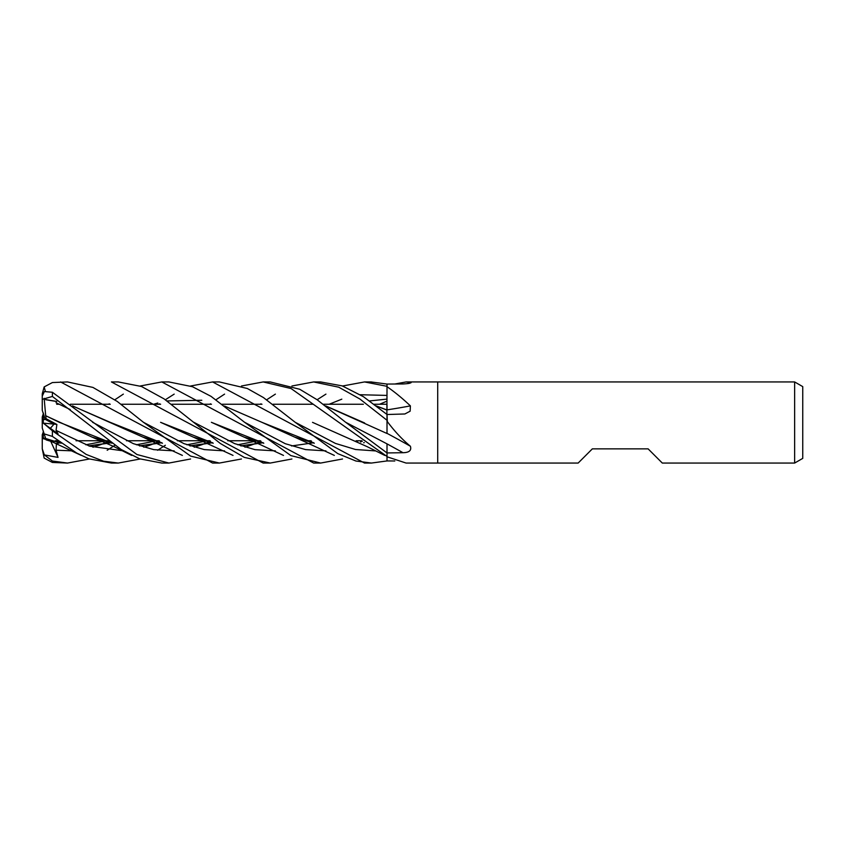 <?xml version="1.0" encoding="UTF-8"?>
<svg xmlns="http://www.w3.org/2000/svg" width="845" height="845" viewBox="0 0 845 845"><rect width="100%" height="100%" fill="white"/><g stroke="black" fill="none" stroke-linecap="round" stroke-linejoin="round"><path stroke-width="1.27" d="M387.01 460.895L387.01 443.868A684.904 293.986 -163.5 0 1 402.991 452.709L387.01 452.941L345.668 422.278L317.15 399.759L299.7 389.26L270.242 381.94L263.608 381.94M325.864 406.044L387.01 433.496L387.01 419.944M386.936 410.078L387.01 386.968A672.937 360.255 -162.3 0 0 387.316 386.915C394.657 391.953 402.357 398.27 410.395 405.885L410.142 411.188L404.871 413.976L387.01 414.515L387.316 421.57C394.657 431.394 402.357 439.611 410.395 446.234C411.695 450.427 409.223 452.582 402.991 452.709M386.904 414.409L386.904 410.005M386.904 409.941L386.904 404.248L374.06 404.248L386.957 404.248M361.734 440.752L356.115 440.752L361.734 440.752M310.992 440.752L305.615 440.752L310.992 440.752M260.366 440.752L254.789 440.752L260.366 440.752M254.451 440.752L227.78 440.752L254.451 440.752M209.909 440.752L204.384 440.752L209.909 440.752M204.078 440.752L177.355 440.752L204.078 440.752M159.04 440.752L153.61 440.752L159.04 440.752M153.272 440.752L126.475 440.752L153.272 440.752M108.646 440.752L103.027 440.752L108.646 440.752M102.699 440.752L76.05 440.752L102.699 440.752M57.882 440.752L55.295 440.752L57.882 440.752M56.678 404.248L59.414 404.248L56.678 404.248M70.336 404.248L110.251 404.248L70.336 404.248M120.951 404.248L160.624 404.248L120.951 404.248M171.704 404.248L211.472 404.248L171.704 404.248M222.108 404.248L261.982 404.248L222.108 404.248M272.977 404.248L312.523 404.248L272.977 404.248M323.445 404.248L363.35 404.248L323.445 404.248M46.105 418.719L43.264 420.049L43.264 412.899L44.986 419.247L54.069 424.084L50.362 428.32L54.069 424.084L56.879 424.465L46.105 418.719L45.651 415.687L59.351 422.32L111.825 443.076M44.162 433.886L42.25 428.024L44.162 433.886L52.39 436.4L76.673 453.047L89.031 458.856L111.424 463.06L117.899 463.06M43.264 432.101L42.25 434.805L42.25 438.291L45.968 439.474L43.264 438.65L43.264 431.14M794.638 463.06L662.311 463.06L648.115 448.864L592.345 448.864L578.149 463.06L437.71 463.06L437.71 381.94L794.638 381.94L802.75 386.619L802.75 458.381L794.638 463.06L794.638 381.94M394.805 384.021L406.096 381.94L437.71 381.94L437.71 463.06L406.096 463.06L387.01 456.786M406.096 381.94L411.082 382.711M408.653 383.461A685.886 661.603 -76.6 0 0 410.395 382.151C411.695 383.028 409.223 383.63 402.991 383.957L387.01 384.063L370.987 381.94M387.01 386.968L387.01 384.063L387.01 386.313L364.522 381.94L371.409 381.94L364.522 381.94L342.521 386.007M394.805 460.979L387.01 460.937L371.409 463.06L355.925 461.021L337.746 453.596L295.169 422.268L263.429 397.551L247.31 388.489L219.373 381.94L212.602 381.94L364.522 463.06L370.987 463.06L364.522 463.06M387.01 460.937L387.01 456.934A672.937 649.108 -103.4 0 1 387.316 457.145M387.01 433.337A685.886 294.409 -163.5 0 1 410.395 446.234M387.01 432.154L387.01 421.401A672.937 288.853 -163.5 0 1 387.316 421.57M387.01 409.867A685.886 367.184 -162.3 0 0 410.395 405.885M376.384 406.054L387.01 410.11M43.264 423.165L54.069 424.084L44.986 419.247L42.25 410.195L42.25 399.358L52.39 396.453L121.067 449.445L139.647 458.803L161.817 463.06L168.905 463.06L136.901 454.494L52.39 392.26L44.362 391.541L42.25 396.125L42.25 399.358L42.25 393.833L44.162 386.915L52.39 382.553L67.537 381.94L92.908 387.411L117.223 401.428L143.396 422.257L183.988 443.646L204.279 449.593L224.58 450.881M43.264 422.637L43.264 420.049M42.292 438.301L43.264 437.942M42.313 422.489L43.264 421.803L42.334 422.5M43.264 413.86L42.25 416.976L42.25 422.447L58.041 433.886L56.055 430.422L56.879 424.465M140.175 386.007L161.817 381.94L168.905 381.94L192.502 386.725L211.028 396.347L244.585 422.278L285.261 443.699L305.594 449.603L325.938 450.881M108.646 404.248L109.248 403.804M114.888 399.748L123.349 394.119M161.817 381.94L313.675 463.06L320.297 463.06L314.245 463.06M342.521 458.993L320.646 463.06L290.838 455.582L244.585 422.268M111.424 381.94L118.3 381.94L141.495 386.492L164.11 398.903L220.365 443.498L244.321 457.398L270.242 463.06L263.175 463.06L111.424 381.94M89.412 458.993L67.537 463.06L52.39 462.447L52.39 461.032L44.362 454.916L58.041 457.409L56.055 450.205L56.425 443.424M67.537 463.06L52.39 461.032M159.04 404.248L159.642 403.804M165.356 399.748L174.186 394.119M190.579 386.007L212.602 381.94M114.888 445.252L107.178 450.269M241.448 458.993L219.373 463.06L212.602 463.06L60.565 381.94M219.373 463.06L190.6 456.089L143.396 422.257M241.448 386.007L263.175 381.94L291.071 388.542L387.01 456.458L387.01 452.931M140.175 458.993L118.3 463.06L103.555 461.201L86.116 454.388L52.39 430.792L44.362 423.968M291.905 386.007L313.675 381.94L338.729 387.19L359.896 399.009L387.01 420.271L387.01 414.483L363.456 396.706L342.214 385.89L320.646 381.94L314.245 381.94L320.297 381.94M387.01 405.061L387.01 409.983L376.173 405.885M263.798 443.224L244.004 437.066L211.377 422.31L263.577 443.065M312.83 442.759L313.442 442.611M291.504 445.959L312.819 442.886M291.905 458.993L270.242 463.06M193.854 422.299L234.625 443.604L255.01 449.656L275.385 450.881L255.01 449.656L234.625 443.604L193.854 422.299M309.819 441.988L311.562 441.196L309.819 441.988M379.574 404.248L386.925 401.174L379.574 404.248M45.651 438.492L58.03 442.336M88.693 445.843L110.346 442.822M110.547 442.769L111.191 442.622M384.76 455.402L367.174 446.667L312.523 422.352M45.683 438.587L61.189 443.234M89.021 445.949L110.558 442.875M110.758 442.822L111.297 442.695M45.683 438.576L43.982 433.358M209.909 404.248L210.5 403.804M215.971 399.748L224.58 394.119M53.848 442.21L46.105 439.886L45.725 438.703M56.055 450.205L72.828 450.881L56.055 450.205M92.929 447.216L99.868 444.935L92.929 447.216M100.439 444.734L107.283 442.041L100.439 444.734M107.421 441.988L109.248 441.196L107.421 441.988M295.169 422.268L335.423 443.414L355.544 449.508L375.676 450.924L355.544 449.508L335.423 443.414L295.169 422.268M45.303 391.045L44.162 386.915M45.683 399.59L56.763 401.428M72.543 405.885L142.805 437.055L162.451 443.234M190.188 445.959L211.768 442.875M310.992 404.248L311.562 403.804M317.128 399.748L325.938 394.119M190.579 458.993L168.905 463.06M45.651 399.696L56.71 401.523M72.754 406.044L110.156 422.31L162.219 443.065M189.829 445.833L211.556 442.822M211.768 442.769L212.38 442.611M56.055 402.727L70.219 409.54L56.055 402.727M92.559 422.278L133.373 443.657L153.779 449.646L174.186 450.881L153.779 449.646L133.373 443.657L92.559 422.278M194.202 447.216L201.268 444.924L194.202 447.216M201.797 444.734L208.578 442.041L201.797 444.734M208.715 441.988L210.5 441.196L208.715 441.988M244.965 447.216L251.662 444.945M252.243 444.724L258.992 442.051M259.151 441.988L260.978 441.196M329.159 404.248L341.813 399.157M360.276 394.731L386.957 395.418M386.936 399.115L369.656 400.931M262.943 442.622L262.299 442.769M262.077 442.822L240.73 445.843M212.993 443.065L160.571 422.32L193.23 437.076L213.204 443.224M241.036 445.949L262.299 442.875M262.52 442.822L263.059 442.695M56.055 430.422L89.697 446.181L123.349 450.881M143.808 447.216L150.611 444.924M151.118 444.734L157.677 442.051M157.835 441.977L159.642 441.196M345.668 422.278L387.01 443.868M139.436 445.843L160.698 442.822M160.941 442.769L161.585 442.611M325.652 405.885L364.628 422.975M45.619 415.708L91.978 437.076L112.036 443.224M139.752 445.949L160.941 442.886M161.173 442.822L161.701 442.695M165.356 445.252L157.603 450.269M45.683 415.666L44.162 398.312M260.366 404.248L260.978 403.804M266.724 399.748L275.385 394.119M56.721 441.977L58.453 441.196M360.519 441.988L362.347 441.196M56.33 443.562L59.488 442.822M59.71 442.769L60.344 442.611M153.61 404.248L157.835 403.023M167.078 400.931L201.797 400.266M224.506 406.054L261.908 422.32L314.065 443.065M363.667 442.769L364.29 442.622M56.235 443.688L59.71 442.886M261.908 422.32L294.578 437.066L314.298 443.234M44.362 454.916L42.25 448.811L44.162 458.085L52.39 462.447M42.25 428.024L42.25 422.447M42.25 448.875L42.25 438.323M58.041 457.409L50.774 441.343M42.25 448.811L42.25 438.291M52.39 436.4L52.39 430.792M52.39 396.453L52.39 392.26M244.004 437.066L283.487 455.413M308.14 440.752L306.915 441.143M263.545 443.044L260.123 442.241M44.162 438.09L81.215 455.392M105.657 440.752L104.368 441.143M104.199 441.196L85.831 444.787M142.805 437.055L182.383 455.402M206.983 440.752L205.715 441.143M205.557 441.185L186.882 444.787M162.187 443.044L159.092 442.305M257.366 440.752L256.098 441.143M255.919 441.196L237.751 444.787M212.961 443.044L210.479 442.453M193.23 437.076L233.019 455.402M156.093 440.752L154.867 441.132M154.688 441.196L136.404 444.787M111.793 443.055L108.382 442.231M91.978 437.076L114.001 446.635L131.672 455.413M358.745 440.752L357.456 441.143M314.034 443.044L310.749 442.231M294.578 437.066L334.335 455.402"/></g></svg>
